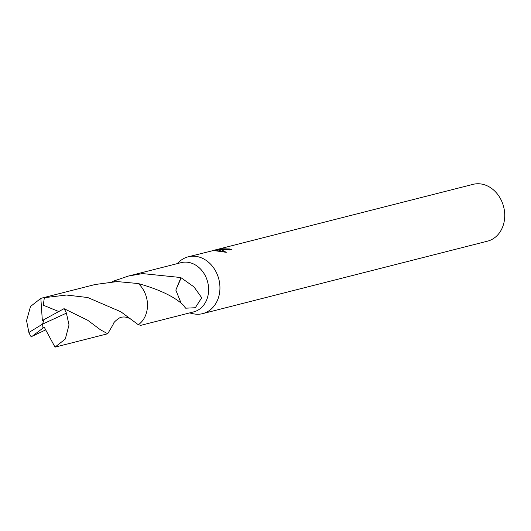 <?xml version="1.0" encoding="UTF-8"?>
<svg xmlns="http://www.w3.org/2000/svg" width="531" height="531" viewBox="0 0 531 531"><rect width="100%" height="100%" fill="white"/><g stroke="black" fill="none" stroke-linecap="round" stroke-linejoin="round"><path stroke-width="0.8" d="M189.56 312.932L193.012 313.715A29.311 24.154 -104.3 0 0 195.587 314.14A29.311 24.154 -104.3 0 0 202.663 313.629A29.311 24.154 -104.3 0 0 219.655 283.481A29.311 24.154 -104.3 0 0 195.289 256.3A29.311 24.154 -104.3 0 0 188.213 256.812A29.311 24.154 -104.3 0 0 179.69 261.352L177.035 263.688M187.264 262.208A25.402 20.935 -104.3 0 0 181.131 262.646L128.363 276.067L142.54 273.584L180.971 277.554L175.821 290.099L181.177 277.839L193.994 286.899L201.72 297.745L195.308 307.728L185.691 308.192L184.217 306.493A25.402 20.935 -104.3 0 0 184.376 306.141C175.768 297.34 160.415 289.813 138.345 283.554L117.178 281.569L95.168 284.503L42.526 297.904L66.521 295.03L87.734 297.526L120.849 311.77L138.332 324.753L140.888 325.311L193.656 311.889A25.402 20.935 -104.3 0 0 208.378 285.758A25.402 20.935 -104.3 0 0 187.264 262.208M229.711 250.001A28.335 23.351 -104.3 0 0 229.399 249.915L229.399 248.946A29.311 24.154 75.7 0 1 231.974 249.756L219.23 249.331L221.341 249.676L226.272 252.325L215.161 250.745L217.995 249.378L188.213 256.812M202.663 313.629L487.458 241.18A29.311 24.154 -104.3 0 0 504.45 211.033A29.311 24.154 -104.3 0 0 480.084 183.852A29.311 24.154 -104.3 0 0 473.008 184.363L218.739 249.046L223.113 248.13L220.783 248.76L229.399 248.946M212.028 250.758L218.739 249.046M112.147 281.782L114.165 280.886A25.408 20.941 -104.3 0 0 114.172 280.892L114.557 281.649L114.172 280.886L128.363 276.067M229.399 249.915L229.027 249.995M218.354 250.154L218.354 249.145M219.237 249.928L217.995 250.24M224.547 252.079L219.237 250.307L219.23 249.331M217.995 249.378L218.002 250.366L216.761 250.891M175.827 290.112L181.343 303.712M131.728 319.801C127.732 316.994 123.789 316.29 119.906 317.684C115.512 320.545 113.256 322.821 113.13 324.521L107.707 333.76L100.445 329.784L87.642 320.22L64.032 308.664L43.927 319.655L42.58 324.102L28.893 332.486A25.402 20.935 -104.3 0 0 31.283 336.959M31.276 336.959L42.978 328.112L42.58 324.102L66.415 313.137A25.402 20.935 -104.3 0 0 64.032 308.664M66.415 313.137L69.017 324.959L65.293 339.037L55.018 347.135L107.707 333.76M28.893 332.486L26.55 320.605L30.513 306.467L40.841 298.356L42.526 297.904M138.332 324.753A25.415 20.941 -104.3 0 0 147.492 304.993A25.415 20.941 -104.3 0 0 138.345 283.554M32.583 336.096L45.693 329.87M58.656 311.485L43.27 305.212L44.378 297.46M43.927 319.669L42.347 320.611L40.841 298.356M42.978 328.112L44.265 327.229L55.018 347.135M43.018 328.098L42.58 324.102M220.783 248.76L220.79 249.397"/></g></svg>
